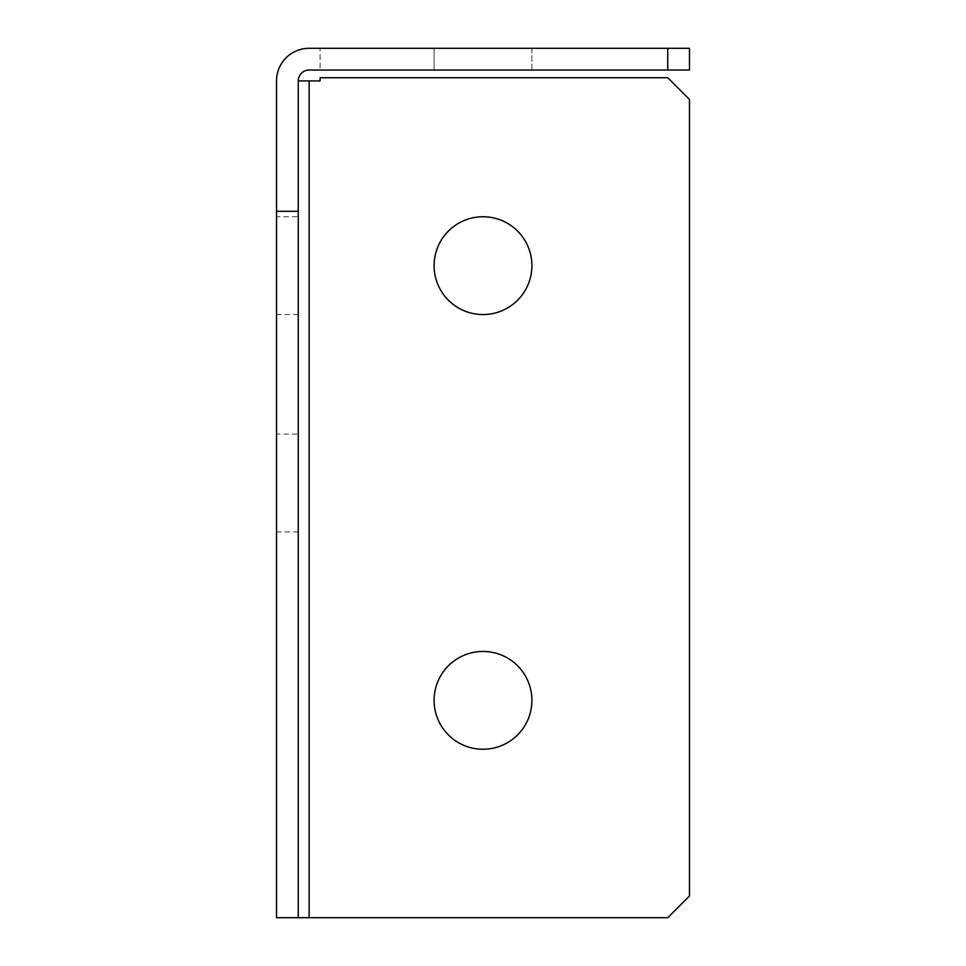 <?xml version="1.0" encoding="UTF-8"?>
<svg xmlns="http://www.w3.org/2000/svg" width="966" height="966" viewBox="0 0 966 966"><rect width="100%" height="100%" fill="white"/><g stroke="black" fill="none" stroke-linecap="round" stroke-linejoin="round"><path stroke-width="0.72" stroke-dasharray="4.83 3.62" d="M276.517 434.096L276.517 531.904L276.517 434.096L298.252 434.096L298.252 531.904L298.252 434.096M276.517 531.904L298.252 531.904M276.517 216.746L276.517 314.554L276.517 216.746L298.252 216.746L298.252 314.554L298.252 216.746M276.517 314.554L298.252 314.554M483 651.446A48.904 48.904 0 0 0 434.096 700.35A48.904 48.904 0 0 0 483 749.254A48.904 48.904 0 0 0 531.904 700.35A48.904 48.904 0 0 0 483 651.446M483 216.746A48.904 48.904 0 0 0 434.096 265.65A48.904 48.904 0 0 0 483 314.554A48.904 48.904 0 0 0 531.904 265.65A48.904 48.904 0 0 0 483 216.746M531.904 48.3L531.904 70.035L434.096 70.035L531.904 70.035L434.096 70.035L531.904 70.035L531.904 48.3L434.096 48.3L434.096 70.035L434.096 48.3L531.904 48.3M298.252 80.903L320.096 80.903L320.096 77.715L667.748 77.715L689.482 99.45L689.482 895.965L667.748 917.7L276.517 917.7L298.252 917.7L298.252 80.903A10.867 10.867 0 0 1 309.12 70.035L320.096 70.035L320.096 48.3L309.12 48.3A32.602 32.602 0 0 0 276.517 80.903L276.517 917.7M689.482 70.035L689.482 48.3L320.096 48.3L320.096 70.035L689.482 70.035M667.748 48.3L667.748 70.035M309.12 917.7L309.12 80.903"/><path stroke-width="1.45" d="M483 651.446A48.904 48.904 0 0 0 434.096 700.35A48.904 48.904 0 0 0 483 749.254A48.904 48.904 0 0 0 531.904 700.35A48.904 48.904 0 0 0 483 651.446M483 216.746A48.904 48.904 0 0 0 434.096 265.65A48.904 48.904 0 0 0 483 314.554A48.904 48.904 0 0 0 531.904 265.65A48.904 48.904 0 0 0 483 216.746M298.252 211.312L298.252 80.903L320.096 80.903L320.096 77.715L667.748 77.715L689.482 99.45L689.482 895.965L667.748 917.7L276.517 917.7L276.517 211.312L298.252 211.312L298.252 917.7M667.748 48.3L689.482 48.3L689.482 70.035L667.748 70.035L667.748 48.3L309.12 48.3A32.602 32.602 0 0 0 276.517 80.903L276.517 211.312M298.252 80.903A10.867 10.867 0 0 1 309.12 70.035L667.748 70.035M309.12 917.7L309.12 80.903"/></g></svg>
